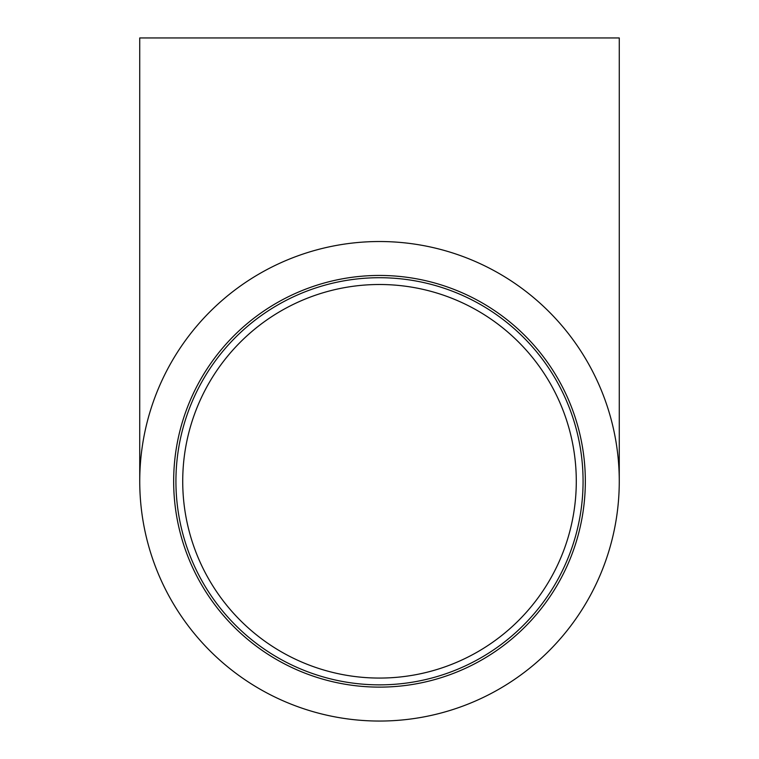 <?xml version="1.0" encoding="UTF-8"?>
<svg xmlns="http://www.w3.org/2000/svg" width="759" height="759" viewBox="0 0 759 759"><rect width="100%" height="100%" fill="white"/><g stroke="black" fill="none" stroke-linecap="round" stroke-linejoin="round"><path stroke-width="1.14" d="M139.732 481.282L139.732 37.95L619.268 37.95L619.268 481.282A239.768 239.768 0 0 0 259.616 273.648A239.768 239.768 0 0 0 259.616 688.925A239.768 239.768 0 0 0 619.268 481.282M583.073 481.282A203.573 203.573 0 0 1 277.718 657.588A203.573 203.573 0 0 1 277.718 304.985A203.573 203.573 0 0 1 583.073 481.282M576.29 481.282L576.29 481.282A196.79 196.79 0 0 1 281.105 651.706A196.79 196.79 0 0 1 281.105 310.867A196.79 196.79 0 0 1 576.29 481.282M585.331 481.282A205.831 205.831 0 0 0 276.58 303.031A205.831 205.831 0 0 0 276.58 659.543A205.831 205.831 0 0 0 585.331 481.282"/></g></svg>
